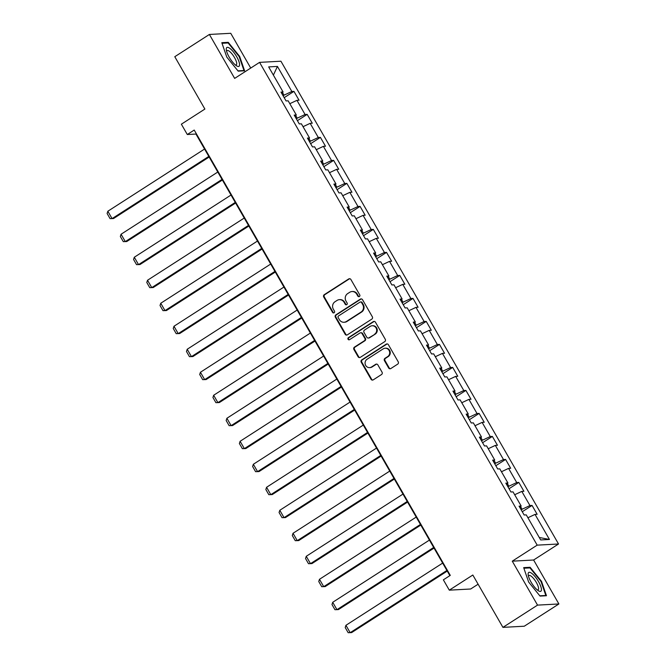 <?xml version="1.0" encoding="UTF-8"?>
<svg xmlns="http://www.w3.org/2000/svg" width="666" height="666" viewBox="0 0 666 666"><rect width="100%" height="100%" fill="white"/><g stroke="black" fill="none" stroke-linecap="round" stroke-linejoin="round"><path stroke-width="1" d="M359.382 296.528A1.182 1.116 -93.1 0 0 359.748 294.896L350.907 279.52A1.69 1.59 -93.1 0 0 348.718 278.946L324.259 294.68A1.69 1.59 -93.1 0 0 323.734 296.994L332.575 312.379A1.182 1.116 -93.1 0 0 334.116 312.779A1.182 1.116 -93.1 0 0 334.482 311.155L333.333 309.166A5.411 5.095 -93.1 0 1 335.023 301.731L337.063 300.424A5.411 5.095 -93.1 0 1 344.072 302.256L345.213 304.254A1.182 1.116 -93.1 0 0 346.745 304.653A1.182 1.116 -93.1 0 0 347.119 303.03L345.97 301.04A5.411 5.095 -93.1 0 1 347.652 293.606L349.692 292.299A5.411 5.095 -93.1 0 1 356.701 294.131L357.85 296.12A1.182 1.116 -93.1 0 0 359.382 296.528M388.644 367.965A1.69 1.59 -93.1 0 0 390.834 368.539L397.702 364.127A1.69 1.59 -93.1 0 0 398.226 361.805L388.403 344.73A1.69 1.59 -93.1 0 0 386.213 344.155L361.755 359.881A1.69 1.59 -93.1 0 0 361.23 362.204L371.054 379.279A1.69 1.59 -93.1 0 0 373.243 379.853L381.526 374.525A1.69 1.59 -93.1 0 0 382.059 372.202L377.855 364.893A1.69 1.59 -93.1 0 0 375.666 364.319L371.553 366.966A4.52 4.262 -93.1 0 1 365.259 364.419A4.52 4.262 -93.1 0 1 367.099 359.224L383.2 348.867A4.52 4.262 -93.1 0 1 389.493 351.415A4.52 4.262 -93.1 0 1 387.654 356.61L384.973 358.333A1.69 1.59 -93.1 0 0 384.44 360.656L388.644 367.965L389.219 367.932A1.69 1.59 -93.1 0 0 390.384 368.739M250.732 68.065L230.744 33.3L209.39 34.457L174.783 56.71L204.887 109.058L181.36 124.192L187.296 134.515L194.214 130.061L450.283 575.382L443.365 579.836L449.3 590.159L470.654 589.002L478.113 584.207M537.537 605.119L558.891 603.962L533.616 560.014L512.271 561.172L537.537 605.119L502.93 627.372L472.827 575.024L449.3 590.159M512.271 561.172L537.179 545.146L259.574 62.371L280.927 61.214L558.533 543.989L537.179 545.146M209.39 34.457L234.657 78.397L259.574 62.371M371.811 319.114A1.69 1.59 -93.1 0 0 372.344 316.791L362.52 299.708A1.69 1.59 -93.1 0 0 360.331 299.142L335.872 314.868A1.69 1.59 -93.1 0 0 335.348 317.191L345.163 334.265A1.69 1.59 -93.1 0 0 347.361 334.84L371.811 319.114M375.457 322.219L385.281 339.302A1.69 1.59 -93.1 0 1 384.757 341.616L360.298 357.351A1.69 1.59 -93.1 0 1 358.108 356.776L353.904 349.467A1.69 1.59 -93.1 0 1 354.429 347.144L364.352 340.767A1.69 1.59 -93.1 0 0 364.876 338.445L362.088 333.599A1.69 1.59 -93.1 0 0 359.898 333.025L349.575 339.66A1.182 1.116 -93.1 0 1 347.927 338.994A1.182 1.116 -93.1 0 1 348.41 337.637L373.268 321.645A1.69 1.59 -93.1 0 1 375.457 322.219M558.891 603.962L524.284 626.215L502.93 627.372M532.051 505.436L529.945 505.552L521.803 491.4L523.909 491.283L518.822 482.434L516.716 482.55L508.574 468.389L510.68 468.281L505.594 459.432L503.488 459.548L495.346 445.387L497.452 445.279L492.365 436.43L490.259 436.538L482.117 422.386L484.224 422.269L479.137 413.428L477.031 413.536L468.897 399.384L471.004 399.267L465.909 390.418L463.802 390.534L455.669 376.382L457.775 376.265L452.689 367.416L450.582 367.532L442.44 353.38L444.547 353.263L439.46 344.414L437.354 344.53L429.212 330.369L431.318 330.261L426.232 321.412L424.125 321.528L415.984 307.367L418.09 307.259L413.003 298.41L410.897 298.526L402.755 284.365L404.861 284.249L399.775 275.408L397.669 275.516L389.527 261.363L391.633 261.247L386.546 252.397L384.44 252.514L376.298 238.361L378.405 238.245L373.318 229.395L371.212 229.512L363.07 215.359L365.176 215.243L360.09 206.393L357.983 206.51L349.85 192.349L351.956 192.241L346.861 183.391L344.755 183.508L336.621 169.347L338.728 169.239L333.641 160.389L331.535 160.506L323.393 146.345L325.499 146.229L320.413 137.387L318.306 137.496L310.165 123.343L312.271 123.227L307.184 114.386L305.078 114.494L296.936 100.341L299.042 100.225L293.956 91.375L291.85 91.492L277.431 66.425L268.664 66.9L283.075 91.966L280.969 92.083L286.055 100.932L288.162 100.816L296.303 114.968L294.197 115.085L299.284 123.934L301.39 123.818L309.532 137.97L307.426 138.087L312.512 146.936L314.618 146.82L322.76 160.981L320.654 161.089L325.741 169.938L327.847 169.822L335.989 183.983L333.882 184.091L338.969 192.94L341.075 192.832L349.217 206.984L347.111 207.101L352.197 215.942L354.304 215.834L362.446 229.986L360.339 230.103L365.426 238.952L367.532 238.836L375.674 252.988L373.568 253.105L378.654 261.954L380.761 261.838L388.894 275.99L386.788 276.107L391.883 284.956L393.989 284.84L402.122 299.001L400.016 299.109L405.103 307.958L407.209 307.842L415.351 322.003L413.245 322.111L418.331 330.96L420.437 330.852L428.579 345.005L426.473 345.121L431.56 353.962L433.666 353.854L441.808 368.007L439.702 368.123L444.788 376.973L446.894 376.856L455.036 391.009L452.93 391.125L458.017 399.975L460.123 399.858L468.265 414.011L466.158 414.127L471.245 422.977L473.351 422.86L481.493 437.021L479.387 437.129L484.473 445.979L486.58 445.862L494.721 460.023L492.615 460.131L497.702 468.981L499.808 468.864L507.942 483.025L505.835 483.141L510.93 491.983L513.036 491.874L521.17 506.027L519.064 506.143L524.15 514.993L526.257 514.876L540.675 539.943L549.45 539.468L535.031 514.402L537.137 514.285L532.051 505.436L522.277 511.721M520.604 506.635L522.102 509.24L521.187 509.823M522.102 509.24L529.945 505.552M514.685 494.738L521.803 491.4M521.17 506.027L519.821 507.459M507.375 483.633L508.874 486.238L507.958 486.821M508.874 486.238L516.716 482.55M501.456 471.736L508.574 468.389M507.942 483.025L506.601 484.457M494.147 460.631L495.646 463.228L494.73 463.819M495.646 463.228L503.488 459.548M488.228 448.734L495.346 445.387M494.721 460.023L493.373 461.455M480.919 437.629L482.417 440.226L481.501 440.817M482.417 440.226L490.259 436.538M475 425.732L482.117 422.386M481.493 437.021L480.144 438.453M467.69 414.618L469.189 417.224L468.273 417.815M469.189 417.224L477.031 413.536M461.771 402.73L468.897 399.384M468.265 414.011L466.916 415.451M454.462 391.616L455.96 394.222L455.045 394.813M455.96 394.222L463.802 390.534M448.543 379.728L455.669 376.382M455.036 391.009L453.688 392.44M441.233 368.614L442.732 371.22L441.816 371.803M442.732 371.22L450.582 367.532M435.314 356.718L442.44 353.38M441.808 368.007L440.459 369.439M428.013 345.612L429.503 348.218L428.596 348.801M429.503 348.218L437.354 344.53M422.094 333.716L429.212 330.369M428.579 345.005L427.231 346.437M414.785 322.61L416.275 325.208L415.368 325.799M416.275 325.208L424.125 321.528M408.866 310.714L415.984 307.367M415.351 322.003L414.002 323.435M401.556 299.608L403.055 302.206L402.139 302.797M403.055 302.206L410.897 298.526M395.637 287.712L402.755 284.365M402.122 299.001L400.774 300.433M388.328 276.598L389.826 279.204L388.911 279.795M389.826 279.204L397.669 275.516M382.409 264.71L389.527 261.363M388.894 275.99L387.554 277.431M375.1 253.596L376.598 256.202L375.682 256.793M376.598 256.202L384.44 252.514M369.18 241.708L376.298 238.361M375.674 252.988L374.325 254.429M361.871 230.594L363.37 233.2L362.454 233.783M363.37 233.2L371.212 229.512M355.952 218.706L363.07 215.359M362.446 229.986L361.097 231.418M348.643 207.592L350.141 210.198L349.225 210.781M350.141 210.198L357.983 206.51M342.724 195.696L349.85 192.349M349.217 206.984L347.868 208.416M335.414 184.59L336.913 187.188L335.997 187.779M336.913 187.188L344.755 183.508M329.495 172.694L336.621 169.347M335.989 183.983L334.64 185.414M322.186 161.588L323.684 164.186L322.769 164.777M323.684 164.186L331.535 160.506M316.267 149.692L323.393 146.345M322.76 160.981L321.412 162.412M308.966 138.578L310.456 141.184L309.548 141.775M310.456 141.184L318.306 137.496M303.047 126.69L310.165 123.343M309.532 137.97L308.183 139.41M295.737 115.576L297.227 118.182L296.32 118.773M297.227 118.182L305.078 114.494M289.818 103.688L296.936 100.341M296.303 114.968L294.955 116.408M282.509 92.574L284.007 95.18L283.092 95.762M284.007 95.18L291.85 91.492M273.393 75.125L277.431 66.425M283.075 91.966L281.726 93.398M533.616 560.014L558.533 543.989M187.296 134.515L195.946 134.049L449.883 575.649M539.244 537.462L549.45 539.468M527.913 517.748L535.031 514.402M284.182 97.661L293.956 91.375M297.411 120.671L307.184 114.386M310.639 143.673L320.413 137.387M323.867 166.675L333.641 160.389M337.088 189.677L346.861 183.391M350.316 212.679L360.09 206.393M363.544 235.681L373.318 229.395M376.773 258.691L386.546 252.397M390.001 281.693L399.775 275.408M403.23 304.695L413.003 298.41M416.458 327.697L426.232 321.412M429.687 350.699L439.46 344.414M442.915 373.701L452.689 367.416M456.135 396.711L465.909 390.418M469.363 419.713L479.137 413.428M482.592 442.715L492.365 436.43M495.82 465.717L505.594 459.432M509.049 488.719L518.822 482.434M226.781 57.085L238.178 71.137L244.605 70.787L239.643 56.385L228.247 42.333L221.811 42.682L226.781 57.085M546.47 595.737L541.5 581.335L530.103 567.282L523.667 567.623L528.638 582.034L540.034 596.087L546.47 595.737M227.189 43.007L228.247 42.333M239.194 56.668L239.643 56.385M529.054 567.956L530.103 567.282M541.058 581.618L541.5 581.335M359.149 296.636A1.182 1.116 -93.1 0 1 358.425 296.095L357.284 294.106A5.411 5.095 -93.1 0 0 352.639 291.492L352.064 291.525M339.427 299.65L340.01 299.625A5.411 5.095 -93.1 0 1 344.647 302.231L345.787 304.22A1.182 1.116 -93.1 0 0 346.511 304.762M349.75 278.721A1.69 1.59 -93.1 0 0 349.292 278.912L324.841 294.647A1.69 1.59 -93.1 0 0 324.309 296.969L333.158 312.346A1.182 1.116 -93.1 0 0 333.882 312.887M361.355 298.909A1.69 1.59 -93.1 0 0 360.905 299.109L336.447 314.835A1.69 1.59 -93.1 0 0 335.922 317.158L345.746 334.24A1.69 1.59 -93.1 0 0 346.903 335.04M361.53 302.53A1.182 1.116 -93.1 0 0 359.998 302.123L338.528 315.934A1.182 1.116 -93.1 0 0 338.161 317.557L339.369 319.655A5.411 5.095 -93.1 0 0 346.378 321.495L361.055 312.054A5.411 5.095 -93.1 0 0 362.737 304.628L361.53 302.53L362.113 302.497A1.182 1.116 -93.1 0 0 361.097 301.923L360.514 301.956M344.014 322.261L344.588 322.236A5.411 5.095 -93.1 0 0 346.961 321.462L346.378 321.495M362.113 302.497L363.32 304.595A5.411 5.095 -93.1 0 1 361.63 312.021L346.961 321.462M360.639 332.784L361.213 332.75A1.69 1.59 -93.1 0 1 362.662 333.566L365.451 338.411A1.69 1.59 -93.1 0 1 364.926 340.734L355.011 347.111A1.69 1.59 -93.1 0 0 354.487 349.434L358.683 356.743A1.69 1.59 -93.1 0 0 359.848 357.55M374.3 321.42A1.69 1.59 -93.1 0 0 373.851 321.611L348.984 337.604A1.182 1.116 -93.1 0 0 349.342 339.777M374.642 334.149A4.52 4.262 -93.1 0 0 372.169 325.757A4.52 4.262 -93.1 0 0 370.188 326.407L364.518 330.053A1.69 1.59 -93.1 0 0 363.994 332.376L366.783 337.221A1.69 1.59 -93.1 0 0 368.972 337.795L375.216 334.116A4.52 4.262 -93.1 0 0 372.752 325.724L372.169 325.757M368.231 338.037L368.806 338.003A1.69 1.59 -93.1 0 0 369.547 337.762L368.972 337.795M375.216 334.116L369.547 337.762M385.181 348.218L385.756 348.193A4.52 4.262 -93.1 0 1 388.228 356.576L385.547 358.308A1.69 1.59 -93.1 0 0 385.023 360.622L389.219 367.932M369.572 367.607L370.146 367.582A4.52 4.262 -93.1 0 0 372.127 366.933L371.553 366.966M376.69 364.094A1.69 1.59 -93.1 0 0 376.24 364.294L372.127 366.933M387.246 343.922A1.69 1.59 -93.1 0 0 386.788 344.122L362.337 359.848A1.69 1.59 -93.1 0 0 361.805 362.171L371.628 379.254A1.69 1.59 -93.1 0 0 372.785 380.053M208.808 156.402L112.079 218.615L107.842 211.239L204.562 149.034M107.842 211.239L107.109 213.478L110.081 218.639L113.528 218.531L209.157 157.026M235.831 65.318A11.197 3.313 57.3 0 0 236.555 65.826A11.197 3.313 57.3 0 0 238.744 60.997A11.197 3.313 57.3 0 0 230.036 48.51A11.197 3.313 57.3 0 0 226.323 49.925A11.197 3.313 57.3 0 0 235.831 65.318M235.331 64.91A8.475 2.506 57.3 0 0 236.255 64.852A8.475 2.506 57.3 0 0 235.206 58.858A8.475 2.506 57.3 0 0 229.479 51.365A8.475 2.506 57.3 0 0 227.089 50.591A8.475 2.506 57.3 0 0 226.648 51.415M222.019 43.29L228.122 42.957L239.161 56.577L243.972 70.529L237.953 70.854M243.481 70.854L243.972 70.529M538.544 581.659A11.197 3.313 57.3 0 0 531.285 573.026A11.197 3.313 57.3 0 0 528.188 574.866A11.197 3.313 57.3 0 0 531.043 582.067A11.197 3.313 57.3 0 0 538.411 590.767A11.197 3.313 57.3 0 0 538.544 581.659M537.187 589.86A8.475 2.506 57.3 0 0 538.12 589.801A8.475 2.506 57.3 0 0 536.371 582.517A8.475 2.506 57.3 0 0 528.946 575.541A8.475 2.506 57.3 0 0 528.513 576.356M523.884 568.231L529.978 567.907L541.025 581.526L545.837 595.479L539.81 595.804M545.337 595.795L545.837 595.479M222.028 179.404L125.308 241.616L121.07 234.241L217.79 172.036M121.07 234.241L120.338 236.48L123.31 241.641L126.756 241.533L222.386 180.028M235.256 202.414L138.536 264.618L134.299 257.243L231.019 195.038M134.299 257.243L133.566 259.482L136.538 264.643L139.985 264.544L235.614 203.03M248.485 225.416L151.765 287.62L147.527 280.253L244.247 218.04M147.527 280.253L146.795 282.492L149.767 287.654L153.205 287.546L248.843 226.032M261.713 248.418L164.993 310.622L160.756 303.255L257.476 241.042M160.756 303.255L160.023 305.494L162.995 310.656L166.433 310.547L262.071 249.034M274.941 271.42L178.222 333.633L173.984 326.257L270.704 264.044M173.984 326.257L173.252 328.496L176.215 333.658L179.662 333.549L275.299 272.044M288.17 294.422L191.45 356.635L187.213 349.259L283.932 287.054M187.213 349.259L186.48 351.498L189.444 356.66L192.89 356.551L288.528 295.046M301.398 317.424L204.678 379.637L200.433 372.261L297.161 310.056M200.433 372.261L199.708 374.5L202.672 379.662L206.119 379.553L301.756 318.048M314.627 340.434L217.907 402.639L213.661 395.263L310.381 333.058M213.661 395.263L212.937 397.502L215.901 402.664L219.347 402.564L314.985 341.05M327.855 363.436L231.135 425.641L226.89 418.273L323.609 356.06M226.89 418.273L226.157 420.512L229.129 425.674L232.576 425.566L328.205 364.052M341.075 386.438L244.355 448.643L240.118 441.275L336.838 379.062M240.118 441.275L239.385 443.514L242.357 448.676L245.804 448.568L341.433 387.054M354.304 409.44L257.584 471.645L253.346 464.277L350.066 402.064M253.346 464.277L252.614 466.516L255.586 471.678L259.032 471.57L354.662 410.065M367.532 432.442L270.812 494.655L266.575 487.279L363.295 425.075M266.575 487.279L265.842 489.518L268.814 494.68L272.252 494.572L367.89 433.067M380.761 455.444L284.041 517.657L279.803 510.281L376.523 448.076M279.803 510.281L279.071 512.52L282.043 517.682L285.481 517.574L381.119 456.068M393.989 478.454L297.269 540.659L293.032 533.283L389.752 471.078M293.032 533.283L292.299 535.522L295.263 540.684L298.709 540.584L394.347 479.07M407.217 501.456L310.498 563.661L306.26 556.293L402.98 494.08M306.26 556.293L305.528 558.533L308.491 563.694L311.938 563.586L407.575 502.072M420.446 524.458L323.726 586.663L319.48 579.295L416.208 517.082M319.48 579.295L318.756 581.535L321.72 586.696L325.166 586.588L420.804 525.074M433.674 547.46L336.954 609.665L332.709 602.297L429.428 540.084M332.709 602.297L331.984 604.537L334.948 609.698L338.395 609.59L434.032 548.085M446.903 570.462L350.183 632.675L345.937 625.299L442.657 563.095M345.937 625.299L345.204 627.538L348.176 632.7L351.623 632.592L447.252 571.087M357.284 294.106L356.701 294.131M345.787 304.22L345.213 304.254M344.647 302.231L344.072 302.256M333.158 312.346L332.575 312.379M324.309 296.969L323.734 296.994M324.841 294.647L324.259 294.68M349.292 278.912L348.718 278.946M358.425 296.095L357.85 296.12M345.746 334.24L345.163 334.265M335.922 317.158L335.348 317.191M336.447 314.835L335.872 314.868M360.905 299.109L360.331 299.142M361.63 312.021L361.055 312.054M363.32 304.595L362.737 304.628M358.683 356.743L358.108 356.776M354.487 349.434L353.904 349.467M355.011 347.111L354.429 347.144M364.926 340.734L364.352 340.767M365.451 338.411L364.876 338.445M362.662 333.566L362.088 333.599M348.984 337.604L348.41 337.637M373.851 321.611L373.268 321.645M385.023 360.622L384.44 360.656M385.547 358.308L384.973 358.333M388.228 356.576L387.654 356.61M376.24 364.294L375.666 364.319M371.628 379.254L371.054 379.279M361.805 362.171L361.23 362.204M362.337 359.848L361.755 359.881M386.788 344.122L386.213 344.155"/></g></svg>
